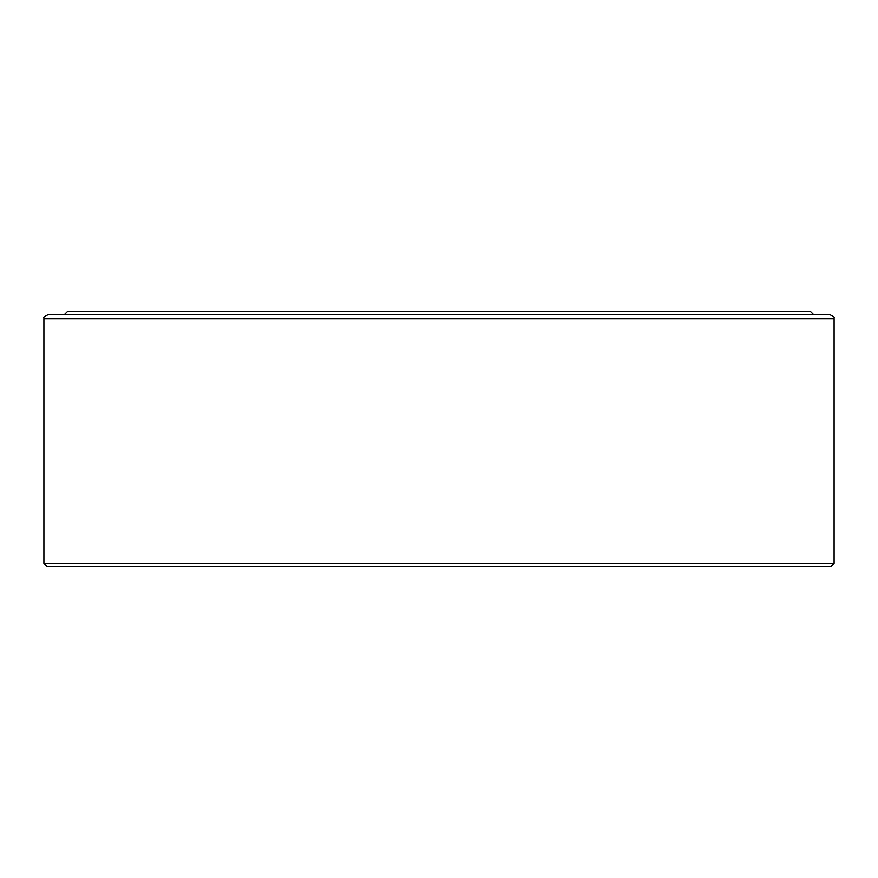 <?xml version="1.0" encoding="UTF-8"?>
<svg xmlns="http://www.w3.org/2000/svg" width="878" height="878" viewBox="0 0 878 878"><rect width="100%" height="100%" fill="white"/><g stroke="black" fill="none" stroke-linecap="round" stroke-linejoin="round"><path stroke-width="1.32" d="M439 314.609L830.017 314.609C837.151 318.473 832.805 317.847 834.1 318.681L43.9 318.681C45.195 317.847 40.849 318.473 47.983 314.609L439 314.609M834.1 563.391L831.038 566.453L46.962 566.453L43.9 563.391L834.1 563.391L834.1 318.681M64.292 314.609L67.354 311.547L810.646 311.547L813.708 314.609M43.9 563.391L43.9 318.681"/></g></svg>
